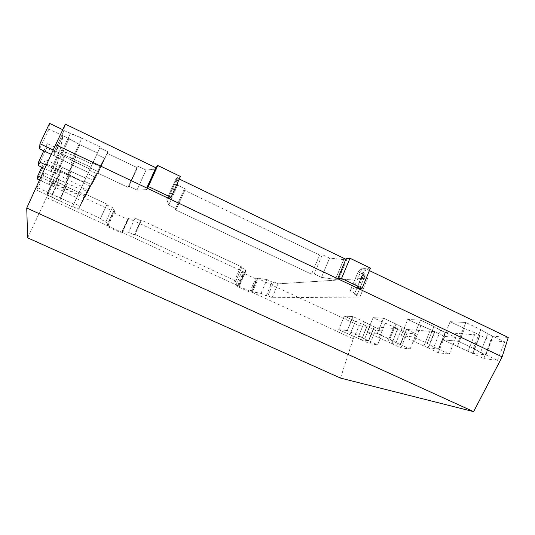 <?xml version="1.0" encoding="UTF-8"?>
<svg xmlns="http://www.w3.org/2000/svg" width="535" height="535" viewBox="0 0 535 535"><rect width="100%" height="100%" fill="white"/><g stroke="black" fill="none" stroke-linecap="round" stroke-linejoin="round"><path stroke-width="0.4" stroke-dasharray="2.67 2.01" d="M508.25 337.465L492.735 336.241L487.793 333.867L480.477 352.505L485.446 354.852L492.735 336.241L485.446 354.852L473.361 348.399L458.401 341.31L442.853 339.805L483.794 358.604L497.463 360.376L485.92 354.912L472.993 353.347L480.116 335.244L479.661 335.211L490.862 340.561L504.706 341.791L487.793 333.867L480.751 329.647L487.793 333.867L480.477 352.505L473.361 348.399L458.401 341.31L442.853 339.805L472.993 353.347L480.116 335.244L475.294 332.937L480.116 335.244L445.066 332.476L433.959 326.537L440.572 330.342L433.898 347.048L427.224 343.336L413.649 336.97L401.13 335.753L428.368 347.944L434.881 331.673L434.514 331.647L444.725 336.475L455.907 337.465L440.572 330.342L433.898 347.048L427.224 343.336L433.959 326.537L420.443 320.117L433.959 326.537L427.224 343.336L413.649 336.97L420.443 320.117L407.73 319.455L434.881 331.673L406.292 329.413L395.96 324.009L402.173 327.48L396.04 342.607L377.349 333.445L367.05 332.442L391.901 343.53L397.599 328.731L406.974 333.124L416.19 333.947L402.173 327.48L396.04 342.607L389.774 339.223L395.96 324.009L383.582 318.191L395.96 324.009L389.774 339.223L377.349 333.445L383.582 318.191L373.122 317.643L397.906 328.751L374.139 326.878L364.482 321.916L370.334 325.099L364.663 338.936L347.315 330.523L338.702 329.687L361.546 339.859L366.849 326.303L375.516 330.336L383.247 331.025L370.334 325.099L364.663 338.936L358.764 335.82L364.482 321.916L353.073 316.593L364.482 321.916L358.764 335.82L347.315 330.523L353.073 316.593L344.319 316.138L367.104 326.323L359.313 325.708L257.275 278.253L266.911 279.558L258.392 278.147L255.529 278.742L241.579 272.262L245.431 272.121L245.779 269.714L240.462 267.233L241.907 267.012L141.414 220.166L140.631 220.721L135.007 218.099L128.721 217.825L121.753 232.23L107.916 225.857L108.485 225.322L105.843 221.798L100.119 219.149L100.62 218.581L78.826 208.516L78.478 209.165L72.666 206.483L72.479 206.885L47.174 194.8L47.575 192.419L73.77 204.102L74.097 203.4L80.096 206.176L82.684 201.407L76.378 198.478L76.746 197.689L48.946 184.301L49.434 181.412L78.304 194.325L78.705 193.469L85.312 196.546L88.476 190.714L81.494 187.451L81.942 186.481L51.113 171.461L51.721 167.876L83.875 182.315L84.369 181.251L91.726 184.709L95.678 177.413L87.86 173.721L88.429 172.497L70.734 164.145L53.828 155.397L54.597 150.85L72.459 158.487L90.876 167.214L90.509 168.017L98.674 171.882L97.985 173.153L128.019 187.364L129.002 186.24L137.007 190.032L146.423 189.644L147.693 188.447L156.648 168.124L155.879 167.756M473.361 348.399L480.751 329.647L465.865 322.498L480.751 329.647L473.361 348.399M458.401 341.31L465.865 322.498L450.089 321.669L464.5 328.564L475.294 332.937L468.145 351.06L475.294 332.937L464.5 328.564L457.338 346.64L464.5 328.564L450.089 321.669L442.853 339.805L450.089 321.669L465.865 322.498L458.401 341.31M391.607 343.497L401.016 347.864L410.111 349.047L400.488 344.573L391.901 343.53L397.906 328.751L393.867 326.858L387.855 341.651L393.867 326.858L385.167 323.294L379.141 338.053L385.167 323.294L373.122 317.643L367.05 332.442L373.122 317.643L383.582 318.191L377.349 333.445L367.05 332.442L391.901 343.53L397.599 328.731M400.173 344.533L396.04 342.607L400.173 344.533L406.292 329.413L400.173 344.533M361.292 339.825L369.993 343.838L377.616 344.828L368.742 340.728L361.546 339.859L367.104 326.323L363.372 324.584L357.801 338.127L363.372 324.584L355.447 321.321L349.863 334.843L355.447 321.321L344.319 316.138L338.702 329.687L344.319 316.138L353.073 316.593L347.315 330.523L338.702 329.687L361.546 339.859L366.849 326.303M368.475 340.695L364.663 338.936L368.475 340.695L374.139 326.878L368.475 340.695M428.007 347.904L438.259 352.699L449.286 354.13L438.794 349.208L428.368 347.944L434.881 331.673L430.488 329.593L423.954 345.877L430.488 329.593L420.858 325.661L414.311 341.918L420.858 325.661L407.73 319.455L401.13 335.753L407.73 319.455L420.443 320.117L413.649 336.97L401.13 335.753L428.368 347.944L428.007 347.904L434.514 331.647M438.412 349.161L433.898 347.048L438.412 349.161L445.066 332.476L438.412 349.161M369.404 270.59L364.409 268.189L357.179 287.99L353.849 288.111L350.198 290.966L357.313 294.337L354.264 294.384L359.888 297.045L272.101 297.741L267.875 295.788L266.256 295.815L260.993 293.387L251.015 291.776L238.095 285.817L239.56 285.723L239.787 283.597L234.444 281.136L235.855 281.009L134.981 234.444L134.245 234.898L128.601 232.297L122.421 231.742L121.753 232.23L128.005 218.414L128.641 218.708L127.798 219.39L112.872 212.448L114.838 211.365L112.337 207.54L106.632 204.885L107.181 204.209L85.473 194.091L85.072 194.84L79.287 192.139L79.073 192.6L43.569 175.707L43.917 172.671L80.558 189.397L80.932 188.587L86.911 191.376L89.833 185.866L83.554 182.923L83.975 182.014L44.987 163.295L45.401 159.617L85.774 178.142L86.229 177.152L92.816 180.255L96.387 173.521L89.439 170.23L89.954 169.113L74.265 161.69L64.668 156.454L46.712 148.121L47.234 143.567L65.651 152.475L75.916 156.608L92.174 164.325L92.742 163.101L100.065 166.579L104.539 158.159L96.755 154.441L97.41 153.037L79.809 144.617L69.062 138.598L48.872 129.149L49.534 123.358M179.265 179.018L177.072 177.961L168.291 198.238L166.806 199.321L168.706 205.039L176.55 208.75L175.119 209.64L311.53 274.167L314.205 273.927L321.461 277.364L335.418 279.364L338.581 279.156L345.864 259.254M370.427 268.115L366.274 268.496L365.425 268.088L357.179 287.99L353.849 288.111L350.198 290.966L357.313 294.337L354.264 294.384L359.888 297.045L272.101 297.741L267.875 295.788L266.256 295.815L260.993 293.387L252.567 291.715L258.392 278.147L252.567 291.715L251.015 291.776L257.275 278.253M260.993 293.387L266.911 279.558L272.154 281.998L273.806 281.878L272.154 281.998L266.911 279.558L260.993 293.387M266.256 295.815L272.154 281.998L266.256 295.815M267.875 295.788L273.806 281.878L278.019 283.844L367.705 278.133L278.019 283.844L273.806 281.878L267.875 295.788M272.101 297.741L278.019 283.844L272.101 297.741M359.888 297.045L367.705 278.133L362.108 275.451L367.705 278.133L359.888 297.045M354.264 294.384L362.108 275.451L365.218 275.224L362.108 275.451L354.264 294.384M357.313 294.337L365.218 275.224L358.142 271.834L365.218 275.224L357.313 294.337M350.198 290.966L358.142 271.834L362.021 268.409L358.142 271.834L350.198 290.966M365.425 268.088L362.021 268.409L353.849 288.111L362.021 268.409L364.409 268.189M180.415 176.443L178.483 178.021L177.546 177.573L168.291 198.238L166.806 199.321L168.706 205.039L176.55 208.75L175.119 209.64L311.53 274.167L314.205 273.927L321.461 277.364L335.418 279.364L343.691 259.589L345.951 259.301M177.072 177.961L175.968 178.871L166.806 199.321L175.968 178.871L177.58 185.204L168.706 205.039L177.58 185.204L185.384 188.942L176.55 208.75L185.384 188.942L183.866 190.019L175.119 209.64L183.866 190.019L319.589 255.075L311.53 274.167L319.589 255.075L322.331 254.653L314.205 273.927L322.331 254.653L329.553 258.111L321.461 277.364L329.553 258.111L343.691 259.589L346.921 259.174L346.065 258.766M53.212 150.007L90.876 167.214L90.509 168.017L98.674 171.882L97.985 173.153L128.019 187.364L129.002 186.24L137.007 190.032L146.423 189.644L155.692 169.113L156.648 168.124M62.762 129.711L64.093 130.56L54.597 150.85L64.093 130.56L70.306 133.543L60.843 153.812L70.306 133.543L81.902 138.164L72.459 158.487L81.902 138.164L100.226 146.964L90.509 168.017L99.798 147.881L107.923 151.779L97.985 173.153L107.14 153.244L137.02 167.562L128.019 187.364L137.02 167.562L138.083 166.251L129.002 186.24L138.083 166.251L146.048 170.076L137.007 190.032L146.048 170.076L155.692 169.113L157.056 167.702L156.113 167.241M46.291 165.188L83.875 182.315L84.369 181.251L91.726 184.709L95.678 177.413L87.86 173.721L88.429 172.497L70.734 164.145L53.828 155.397L63.036 135.716L60.134 149.86L75.916 156.608L92.174 164.325L92.742 163.101L100.065 166.579L104.539 158.159L96.755 154.441L97.41 153.037L79.809 144.617L63.036 135.716L53.801 155.565L62.996 135.903M59.887 158.26L69.062 138.598L59.887 158.26M70.734 164.145L79.809 144.617L70.734 164.145M88.429 172.497L97.41 153.037L88.429 172.497M87.86 173.721L96.755 154.441L87.86 173.721M95.678 177.413L104.539 158.159L95.678 177.413M91.726 184.709L100.065 166.579L91.726 184.709M84.369 181.251L92.742 163.101L84.369 181.251M83.875 182.315L92.174 164.325L83.875 182.315M67.537 174.651L75.916 156.608L67.537 174.651M57.258 170.478L65.651 152.475L57.258 170.478M51.721 167.876L60.134 149.86L51.721 167.876M40.78 177.266L78.304 194.325L78.705 193.469L85.312 196.546L88.476 190.714L81.494 187.451L81.942 186.481L51.113 171.461L59.305 153.919L56.998 165.201L85.774 178.142L86.229 177.152L92.816 180.255L96.387 173.521L89.439 170.23L89.954 169.113L59.305 153.919L51.093 171.588L59.278 154.067M56.503 173.982L64.668 156.454L56.503 173.982M66.179 179.105L74.265 161.69L66.179 179.105M81.942 186.481L89.954 169.113L81.942 186.481M81.494 187.451L89.439 170.23L81.494 187.451M88.476 190.714L96.387 173.521L88.476 190.714M85.312 196.546L92.816 180.255L85.312 196.546M78.705 193.469L86.229 177.152L78.705 193.469M78.304 194.325L85.774 178.142L78.304 194.325M63.625 187.491L71.155 171.267L63.625 187.491M54.409 183.726L61.946 167.529L54.409 183.726M49.434 181.412L56.998 165.201L49.434 181.412M114.403 211.813L53.273 183.385L53.881 180.402L47.174 194.8L53.881 180.402L58.282 182.448L51.587 196.84L58.282 182.448L66.179 186.595L59.539 200.913L66.179 186.595L79.073 192.6L72.479 206.885L79.287 192.139L72.666 206.483L79.287 192.139L85.072 194.84L78.478 209.165L85.473 194.091L78.826 208.516L85.473 194.091L107.181 204.209L100.119 219.149L106.632 204.885L112.337 207.54L105.843 221.798L112.337 207.54L114.838 211.365L107.916 225.857L108.485 225.322L105.843 221.798L100.119 219.149L100.62 218.581L78.826 208.516L78.478 209.165L72.666 206.483L72.479 206.885L36.828 190.126L37.009 187.437L73.77 204.102L74.097 203.4L80.096 206.176L82.684 201.407L76.378 198.478L76.746 197.689L48.946 184.301L56.322 168.485L54.436 177.694L80.558 189.397L80.932 188.587L86.911 191.376L89.833 185.866L83.554 182.923L83.975 182.014L56.322 168.485L48.926 184.408L56.295 168.599M53.801 186.554L61.157 170.752L53.801 186.554M62.528 191.095L69.817 175.38L62.528 191.095M76.746 197.689L83.975 182.014L76.746 197.689M76.378 198.478L83.554 182.923L76.378 198.478M82.684 201.407L89.833 185.866L82.684 201.407M80.096 206.176L86.911 191.376L80.096 206.176M74.097 203.4L80.932 188.587L74.097 203.4M73.77 204.102L80.558 189.397L73.77 204.102M60.442 197.943L67.276 183.197L60.442 197.943M52.089 194.506L58.93 179.793L52.089 194.506M47.575 192.419L54.436 177.694L47.575 192.419M340.527 378.084L353.22 338.849L251.611 292.043L249.785 292.11L235.788 285.663L238.095 285.817L121.753 232.23L122.421 231.742L128.721 217.825L135.007 218.099L128.601 232.297L135.007 218.099L140.631 220.721L134.245 234.898L140.631 220.721L141.414 220.166L134.981 234.444L141.414 220.166L241.907 267.012L235.855 281.009L241.907 267.012L240.462 267.233L234.444 281.136L240.462 267.233L245.779 269.714L239.787 283.597L245.779 269.714L245.431 272.121L239.56 285.723L245.431 272.121L244.368 272.255L238.095 285.817L239.56 285.723L239.787 283.597L234.444 281.136L235.855 281.009L134.981 234.444L134.245 234.898L128.601 232.297L122.421 231.742L128.721 217.825L128.005 218.414M244.368 272.255L128.219 218.24M353.22 338.849L359.313 325.708M157.056 167.702L147.693 188.447L146.423 189.644L155.692 169.113L146.048 170.076L138.083 166.251L137.02 167.562L107.14 153.244L107.923 151.779L99.798 147.881L100.226 146.964L81.902 138.164L64.093 130.56L65.397 124.173M27.633 237.848L53.273 183.385M121.753 232.23L122.388 232.524L121.599 233.093L106.619 226.191L107.281 225.563L107.916 225.857L46.685 197.656M438.259 352.699L444.725 336.475M449.286 354.13L455.907 337.465M438.794 349.208L445.454 332.509M251.015 291.776L256.807 278.3M251.611 292.043L257.395 278.575M249.785 292.11L255.529 278.742M235.788 285.663L241.579 272.262M237.493 285.543L243.331 272.034M238.095 285.817L243.927 272.308M122.388 232.524L128.641 218.708M121.599 233.093L127.798 219.39M106.619 226.191L112.872 212.448M107.281 225.563L113.587 211.706M107.916 225.857L114.222 212M47.154 194.887L53.861 180.496M36.828 190.126L43.569 175.707M37.009 187.437L43.917 172.671M47.588 192.333L54.456 177.593M48.926 184.408L39.516 180.034M37.564 179.131L44.987 163.295M41.824 167.254L45.401 159.617M49.454 181.298L57.018 165.081M51.093 171.588L44.726 168.612M38.473 165.683L46.712 148.121M43.81 150.85L47.234 143.567M51.741 167.743L60.167 149.706M53.801 155.565L51.233 154.354M39.603 148.857L48.872 129.149M54.623 150.676L64.133 130.366M169.234 198.686L178.483 178.021M177.546 177.573L175.968 178.871L177.58 185.204L185.384 188.942L183.866 190.019L319.589 255.075L322.331 254.653L329.553 258.111L343.691 259.589L335.418 279.364L338.581 279.156L346.921 259.174M358.029 288.398L366.274 268.496M369.993 343.838L375.516 330.336M377.616 344.828L383.247 331.025M368.742 340.728L374.406 326.898M401.016 347.864L406.974 333.124M410.111 349.047L416.19 333.947M400.488 344.573L406.613 329.44M472.545 353.294L479.661 335.211M483.794 358.604L490.862 340.561M497.463 360.376L504.706 341.791M485.92 354.912L493.216 336.281"/><path stroke-width="0.8" d="M369.404 270.59L508.25 337.465L502.138 356.872L55.633 144.704L26.75 208.021L27.633 237.848L340.527 378.084L473.615 411.642L26.75 208.021M345.864 259.254L179.265 179.018M155.879 167.756L65.397 124.173L55.633 144.704M502.138 356.872L473.615 411.642M39.516 180.034L37.564 179.131L37.784 175.875L41.824 167.254M37.784 175.875L40.78 177.266M44.726 168.612L38.473 165.683L38.741 161.644L43.81 150.85M38.741 161.644L46.291 165.188M51.233 154.354L39.603 148.857L39.944 143.728L49.534 123.358L62.762 129.711M39.944 143.728L53.212 150.007M147.693 188.447L146.737 187.992L156.113 167.241L157.765 165.516L180.415 176.443L171.053 197.368L169.234 198.686L168.291 198.238M146.737 187.992L148.275 186.528L157.765 165.516M148.275 186.528L171.053 197.368M338.581 279.156L337.719 278.748L346.065 258.766L349.99 258.258L370.427 268.115L362.095 288.258L358.029 288.398L357.179 287.99M337.719 278.748L341.557 278.488L349.99 258.258M341.557 278.488L362.095 288.258"/></g></svg>
